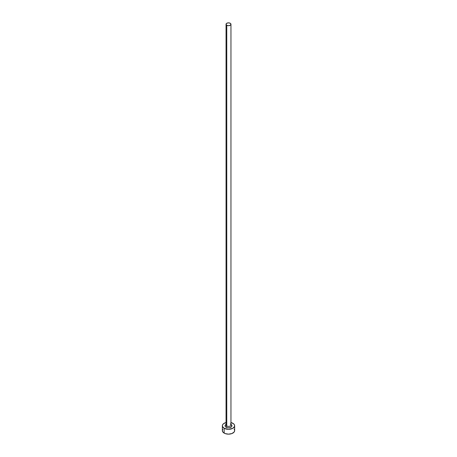 <?xml version="1.0" encoding="UTF-8"?>
<svg xmlns="http://www.w3.org/2000/svg" width="457" height="457" viewBox="0 0 457 457"><rect width="100%" height="100%" fill="white"/><g stroke="black" fill="none" stroke-linecap="round" stroke-linejoin="round"><path stroke-width="0.69" d="M226.061 424.787A2.456 1.417 0 0 0 226.763 425.981A0.983 0.566 -60 0 1 226.066 427.186A3.445 1.988 180 0 1 226.044 424.393M226.044 24.267L226.044 424.981A2.456 1.417 0 0 0 226.763 425.981A2.456 1.417 0 0 0 229.443 426.29A2.456 1.417 0 0 0 230.956 424.981L230.956 24.267A2.456 1.417 180 0 1 229.443 25.581A2.456 1.417 180 0 1 226.763 25.272L226.763 425.981L226.763 25.272A2.456 1.417 180 0 1 226.044 24.267A2.456 1.417 180 0 1 227.557 22.959A2.456 1.417 180 0 1 230.237 23.267A2.456 1.417 180 0 1 230.956 24.267L230.237 23.267L228.5 22.85L226.763 23.267L226.044 24.267L226.763 25.272L228.5 25.689L230.237 25.272L230.956 24.267M230.956 422.531A6.147 3.547 180 0 1 232.847 423.273A6.147 3.547 180 0 1 234.647 425.781A6.147 3.547 180 0 1 230.854 429.06A6.147 3.547 180 0 1 224.153 428.295L224.153 433.11A6.147 3.547 0 0 0 230.854 433.882A6.147 3.547 0 0 0 234.647 430.603L234.178 429.243M222.822 429.243L222.353 430.603A6.147 3.547 0 0 0 224.153 433.11L224.153 428.295A6.147 3.547 180 0 1 222.353 425.781A6.147 3.547 180 0 1 226.044 422.531M226.146 422.502L223.387 423.81L222.473 425.09L222.473 426.478L224.153 428.295L228.5 429.334L232.847 428.295L234.527 426.478L234.527 425.09L233.613 423.81L230.854 422.502M230.934 424.376L231.945 425.781L231.682 426.541L229.82 427.621L228.5 427.769L227.18 427.621L225.318 426.541L225.055 425.781L226.066 424.376M222.353 425.781L222.353 430.603L222.822 431.956L225.084 433.55L228.5 434.15L231.916 433.55L234.178 431.956L234.647 430.603L234.647 425.781M230.956 424.393A3.445 1.988 180 0 1 230.922 427.198A3.445 1.988 180 0 1 226.066 427.186A0.983 0.566 120 0 0 226.763 425.981A2.456 1.417 0 0 0 229.288 426.324A2.456 1.417 0 0 0 230.939 425.17A2.456 1.417 0 0 0 230.237 423.976"/></g></svg>
